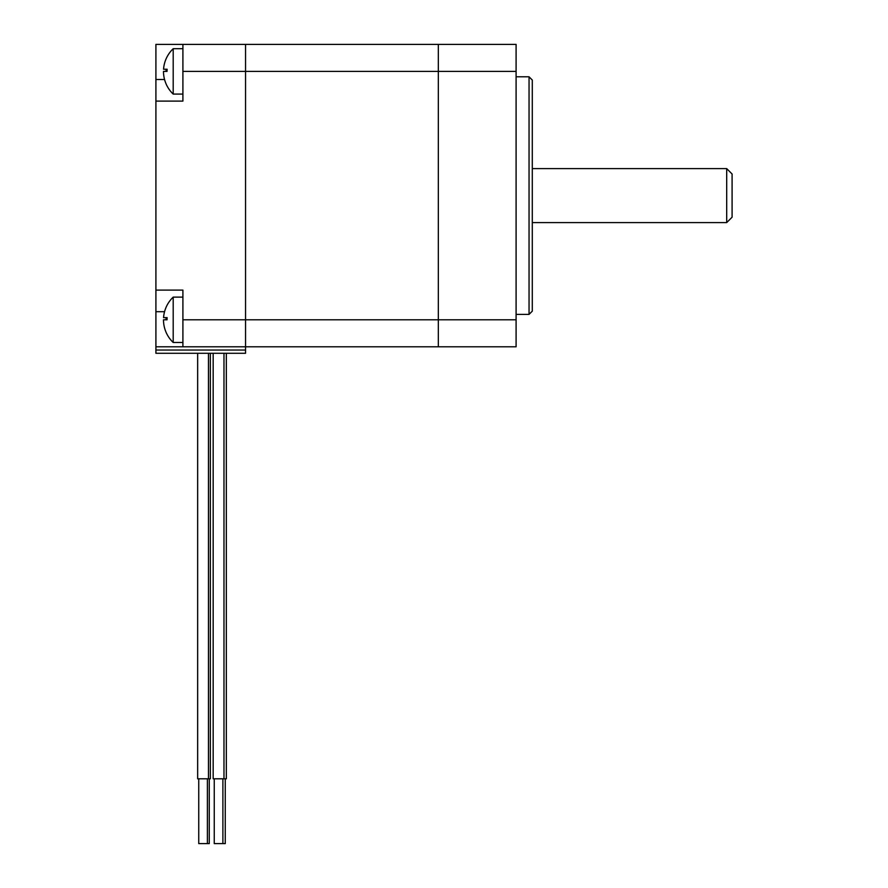 <?xml version="1.0" encoding="UTF-8"?>
<svg xmlns="http://www.w3.org/2000/svg" width="888" height="888" viewBox="0 0 888 888"><rect width="100%" height="100%" fill="white"/><g stroke="black" fill="none" stroke-linecap="round" stroke-linejoin="round"><path stroke-width="1.33" d="M182.906 44.4L182.906 71.395L245.554 71.395L245.554 319.802L245.554 44.4L245.554 71.395L438.328 71.395L438.328 319.802L438.328 71.395L516.095 71.395L516.095 44.4L438.328 44.4L438.328 71.395L438.328 44.4L155.911 44.4L155.911 353.28L245.554 353.28L245.554 350.039L155.911 350.039M155.911 101.099L182.906 101.099L182.906 71.395M516.095 71.395L516.095 319.802L438.328 319.802L438.328 346.797L438.328 319.802L182.906 319.802L182.906 290.099L155.911 290.099M516.095 319.802L516.095 346.797L245.554 346.797L245.554 319.802L245.554 346.797L155.911 346.797M182.906 319.802L182.906 346.797M245.554 346.797L245.554 350.039M529.048 314.396L532.289 311.155L532.289 80.042L529.048 76.801L529.048 314.396L516.095 314.396M532.289 168.598L726.695 168.598L726.695 222.599L532.289 222.599M726.695 222.599L732.089 217.205L732.089 174.004L726.695 168.598M226.34 353.28L226.34 778.798L213.176 778.798L213.176 353.28M225.263 778.798L225.263 843.6L214.252 843.6L214.252 778.798M210.356 353.28L210.356 778.798L197.658 778.798L197.658 353.28M209.268 778.798L209.268 843.6L198.746 843.6L198.746 778.798M166.056 332.267A31.324 31.324 0 0 0 173.193 342.479L173.193 297.125A31.324 31.324 0 0 0 165.834 307.87M166.056 332.223A31.302 31.302 0 0 1 163.492 319.802L167.044 319.802A27.739 27.739 0 0 1 167.133 317.638L163.559 317.638A31.302 31.302 0 0 1 165.834 307.925M166.134 317.638A28.727 28.727 0 0 0 166.056 319.802M163.492 319.802L167.044 319.802M163.559 317.638L167.133 317.638M166.056 83.872A31.324 31.324 0 0 0 173.193 94.084L173.193 48.718A31.324 31.324 0 0 0 163.559 69.242L167.133 69.242L163.559 69.242M166.056 83.816A31.302 31.302 0 0 1 163.492 71.395L167.044 71.395A27.739 27.739 0 0 1 167.133 69.242M166.134 69.242A28.727 28.727 0 0 0 166.056 71.395M163.492 71.395L167.044 71.395M164.558 79.498L155.911 79.498M164.558 311.699L155.911 311.699M516.095 76.801L529.048 76.801M223.976 778.798L223.976 353.28M222.888 843.6L222.888 778.798M208.458 778.798L208.458 353.28M207.381 843.6L207.381 778.798M173.193 342.479L182.906 342.479M173.193 297.125L182.906 297.125M173.193 94.084L182.906 94.084M173.193 48.718L182.906 48.718"/></g></svg>
